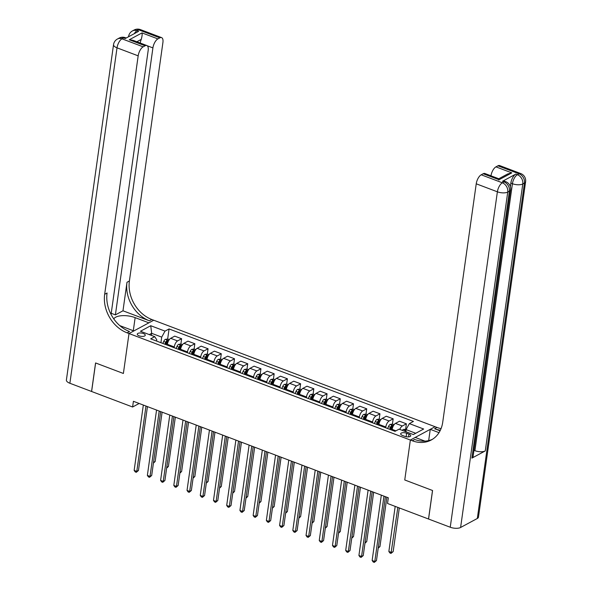 <?xml version="1.0" encoding="UTF-8"?>
<svg xmlns="http://www.w3.org/2000/svg" width="592" height="592" viewBox="0 0 592 592"><rect width="100%" height="100%" fill="white"/><g stroke="black" fill="none" stroke-linecap="round" stroke-linejoin="round"><path stroke-width="0.89" d="M139.135 335.849A4.04 1.643 8 0 0 145.269 335.257A4.04 1.643 8 0 0 143.412 333.54A4.04 1.643 8 0 0 137.277 334.132A4.04 1.643 8 0 0 139.135 335.849M477.315 518.481L524.46 183.054A7.57 3.086 8 0 0 525.607 181.707L478.462 517.134A7.57 3.086 -172 0 1 477.315 518.481L460.606 527.479A7.57 3.086 -172 0 1 450.246 527.235L428.564 519.029L432.567 490.502L404.75 479.971L432.515 490.487L428.512 519.006L387.523 503.489L388.322 497.791L133.407 401.295L132.601 407L91.612 391.49L95.623 362.963L123.388 373.471L129.004 333.54L410.367 440.041L435.098 426.728L151.833 319.51A31.539 25.19 61.7 0 1 129.396 280.978L162.911 42.528A7.57 3.352 110.7 0 0 161.579 37.607A7.57 3.352 110.7 0 0 159.862 37.844L138.706 29.837L137.033 30.732L138.624 31.332L125.252 38.532L123.661 37.932L121.996 38.828L143.146 46.835L145.121 45.776L129.256 39.768L142.021 32.9C142.346 34.218 142.087 36.386 141.244 39.39L136.841 41.758M408.946 434.114L406.623 433.233A3.907 1.591 8 0 0 400.673 433.803A3.907 1.591 8 0 0 402.479 435.46L404.802 436.341A3.907 1.591 8 0 0 410.744 435.771A3.907 1.591 8 0 0 408.946 434.114L408.561 436.874M143.146 46.835A7.57 3.352 110.7 0 0 138.173 55.84L117.016 47.834L69.878 383.261L91.56 391.467L95.571 362.948L123.388 373.471L129.004 333.54L153.735 320.228L148.888 322.84L135.139 317.63A14.193 5.779 8 0 0 113.805 318.94M415.732 433.277L406.053 429.607L409.368 423.606L413.416 421.43L169.075 328.945L167.654 339.031M409.368 423.606L423.65 429.015L413.349 434.558L399.075 429.148L395.027 431.324L150.686 338.839L154.734 336.663L140.452 331.261L150.745 325.718L165.027 331.12L169.075 328.945M424.989 441.136L415.207 437.436L410.367 440.041L404.75 479.971L410.367 440.041L412.269 440.766A31.539 25.19 -118.3 0 0 431.228 440.011A31.539 25.19 -118.3 0 0 442.72 422.251L476.234 183.801A7.57 3.352 -69.3 0 1 481.207 174.795L502.356 182.802L504.029 181.907L502.445 181.307A7.57 3.352 -69.3 0 1 504.162 181.071L505.746 181.67A7.57 3.352 110.7 0 0 504.029 181.907A7.57 6.046 -118.3 0 1 509.416 191.149L507.744 192.052L460.606 527.479M132.601 407L139.157 403.47M154.734 336.663L156.762 339.786L156.584 341.073M151.374 335.39L151.663 333.318L149.288 334.598M405.764 431.679L406.053 429.607M392.045 430.199L392.156 429.4A5.047 2.235 -69.3 0 1 395.471 423.398L399.519 421.215L406.393 423.82L405.646 429.119M385.695 427.794L385.814 426.995A5.047 2.235 -69.3 0 1 389.129 420.993L393.169 418.818L392.429 424.109M378.821 425.189L378.932 424.39A5.047 2.235 -69.3 0 1 382.247 418.389L386.295 416.213L393.169 418.818M372.479 422.792L372.59 421.992A5.047 2.235 -69.3 0 1 375.905 415.991L379.946 413.808L379.206 419.106M365.604 420.187L365.715 419.388A5.047 2.235 -69.3 0 1 369.031 413.386L373.071 411.211L379.946 413.808M359.255 417.782L359.366 416.983A5.047 2.235 -69.3 0 1 362.681 410.981L366.729 408.806L365.982 414.104M352.381 415.184L352.492 414.385A5.047 2.235 -69.3 0 1 355.807 408.384L359.855 406.201L366.729 408.806M346.031 412.779L346.142 411.98A5.047 2.235 -69.3 0 1 349.458 405.979L353.505 403.803L352.758 409.094M339.157 410.175L339.268 409.375A5.047 2.235 -69.3 0 1 342.583 403.374L346.631 401.198L353.505 403.803M332.808 407.777L332.926 406.978A5.047 2.235 -69.3 0 1 336.241 400.976L340.282 398.793L339.542 404.092M325.933 405.172L326.044 404.373A5.047 2.235 -69.3 0 1 329.367 398.372L333.407 396.196L340.282 398.793M319.591 402.775L319.702 401.975A5.047 2.235 -69.3 0 1 323.017 395.967L327.058 393.791L326.318 399.089M312.717 400.17L312.828 399.371A5.047 2.235 -69.3 0 1 316.143 393.369L320.183 391.186L327.058 393.791M306.367 397.765L306.478 396.966A5.047 2.235 -69.3 0 1 309.794 390.964L313.841 388.789L313.094 394.087M299.493 395.167L299.604 394.368A5.047 2.235 -69.3 0 1 302.919 388.359L306.967 386.184L313.841 388.789M293.144 392.762L293.255 391.963A5.047 2.235 -69.3 0 1 296.57 385.962L300.618 383.786L299.87 389.077M286.269 390.158L286.38 389.358A5.047 2.235 -69.3 0 1 289.695 383.357L293.743 381.181L300.618 383.786M279.92 387.76L280.038 386.961A5.047 2.235 -69.3 0 1 283.353 380.952L287.394 378.776L286.654 384.075M273.045 385.155L273.164 384.356A5.047 2.235 -69.3 0 1 276.479 378.355L280.519 376.179L287.394 378.776M266.703 382.75L266.814 381.951A5.047 2.235 -69.3 0 1 270.13 375.95L274.17 373.774L273.43 379.072M259.829 380.153L259.94 379.354A5.047 2.235 -69.3 0 1 263.255 373.345L267.295 371.169L274.17 373.774M253.48 377.748L253.591 376.949A5.047 2.235 -69.3 0 1 256.906 370.947L260.954 368.772L260.206 374.063M246.605 375.143L246.716 374.344A5.047 2.235 -69.3 0 1 250.031 368.342L254.079 366.167L260.954 368.772M240.256 372.745L240.367 371.946A5.047 2.235 -69.3 0 1 243.682 365.937L247.73 363.762L246.982 369.06M233.381 370.141L233.492 369.341A5.047 2.235 -69.3 0 1 236.807 363.34L240.855 361.164L247.73 363.762M227.039 367.736L227.15 366.936A5.047 2.235 -69.3 0 1 230.466 360.935L234.506 358.759L233.766 364.058M220.157 365.138L220.276 364.339A5.047 2.235 -69.3 0 1 223.591 358.33L227.631 356.155L234.506 358.759M213.816 362.733L213.927 361.934A5.047 2.235 -69.3 0 1 217.242 355.933L221.29 353.757L220.542 359.048M206.941 360.128L207.052 359.329A5.047 2.235 -69.3 0 1 210.367 353.328L214.408 351.152L221.29 353.757M200.592 357.731L200.703 356.932A5.047 2.235 -69.3 0 1 204.018 350.93L208.066 348.747L207.318 354.046M193.717 355.126L193.828 354.327A5.047 2.235 -69.3 0 1 197.143 348.325L201.191 346.15L208.066 348.747M187.368 352.721L187.479 351.922A5.047 2.235 -69.3 0 1 190.802 345.92L194.842 343.745L194.095 349.043M180.493 350.124L180.604 349.324A5.047 2.235 -69.3 0 1 183.92 343.323L187.967 341.14L194.842 343.745M174.152 347.719L174.263 346.919A5.047 2.235 -69.3 0 1 177.578 340.918L181.618 338.742L180.878 344.033M167.27 345.114L167.388 344.315A5.047 2.235 -69.3 0 1 170.703 338.313L174.744 336.138L181.618 338.742M160.928 342.716L161.712 337.122L151.663 333.318L150.745 325.718M399.763 429.407A5.047 2.235 -69.3 0 1 402.345 425.996L406.393 423.82M167.262 341.821L167.196 342.302M180.486 346.823L180.419 347.312M193.71 351.826L193.636 352.314M206.926 356.835L206.86 357.316M220.15 361.838L220.083 362.326M233.374 366.84L233.307 367.329M246.598 371.843L246.524 372.331M259.814 376.852L259.747 377.341M273.038 381.855L272.971 382.343M286.262 386.857L286.188 387.346M299.478 391.867L299.411 392.348M312.702 396.869L312.635 397.358M325.926 401.872L325.859 402.36M339.149 406.882L339.075 407.363M352.366 411.884L352.299 412.372M365.59 416.886L365.523 417.375M378.813 421.896L378.747 422.377M392.037 426.899L391.963 427.387M165.027 331.12L161.712 337.122M383.971 496.14L374.788 561.49L372.139 560.483L381.322 495.141M385.436 496.695L376.46 560.587L374.788 561.49L374.285 562.4L373.226 562L372.139 560.483M376.46 560.587L374.285 562.4M406.23 429.289L403.352 429.422A3.345 1.48 110.7 0 0 402.36 430.391M395.19 506.397L388.855 551.492L391.497 552.491L393.169 551.589L399.304 507.951M406.105 431.072L404.839 430.591A3.345 1.48 110.7 0 0 404.373 431.154M393.169 551.589L391.001 553.402L397.839 507.396M391.001 553.402L389.943 553.002L388.855 551.492M370.747 491.138L361.564 556.48L358.922 555.481L368.106 490.132M372.213 491.693L363.236 555.585L361.564 556.48L361.061 557.398L360.003 556.998L358.922 555.481M363.236 555.585L361.061 557.398M357.524 486.128L348.34 551.478L345.698 550.479L354.882 485.129M358.996 486.683L350.013 550.575L348.34 551.478L347.844 552.388L346.786 551.988L345.698 550.479M350.013 550.575L347.844 552.388M344.307 481.126L335.124 546.475L332.475 545.469L341.658 480.127M345.772 481.681L336.789 545.572L335.124 546.475L334.621 547.385L333.562 546.986L332.475 545.469M336.789 545.572L334.621 547.385M394.08 424.686L392.526 424.101L390.128 424.42A3.345 1.48 110.7 0 0 388.485 426.566L387.634 428.527M378.303 547.474L379.946 546.586L386.879 497.243M390.912 429.77L391.771 427.801A3.345 1.48 -69.3 0 1 392.888 426.07L391.615 425.589A3.345 1.48 110.7 0 0 390.498 427.32L389.647 429.289M390.328 429.548L391.112 427.742A1.702 0.755 -69.3 0 1 391.386 427.232L391.615 425.589M379.946 546.586L378.199 548.17M380.856 419.684L379.302 419.092L376.904 419.417A3.345 1.48 110.7 0 0 375.269 421.556L374.41 423.524M365.079 542.472L366.729 541.584L373.663 492.241M377.689 424.767L378.547 422.799A3.345 1.48 -69.3 0 1 379.664 421.067L378.392 420.586A3.345 1.48 110.7 0 0 377.274 422.318L376.423 424.286M377.104 424.545L377.888 422.74A1.702 0.755 -69.3 0 1 378.162 422.229L378.392 420.586M366.729 541.584L364.983 543.167M367.632 414.681L366.078 414.089L363.688 414.407A3.345 1.48 110.7 0 0 362.045 416.553L361.187 418.522M351.855 537.462L353.505 536.574L360.439 487.231M364.472 419.758L365.323 417.797A3.345 1.48 -69.3 0 1 366.441 416.058L365.175 415.577A3.345 1.48 110.7 0 0 364.058 417.316L363.199 419.277M363.88 419.536L364.665 417.737A1.702 0.755 -69.3 0 1 364.946 417.219L365.175 415.577M353.505 536.574L351.759 538.158M331.083 476.123L321.9 541.465L319.251 540.466L328.442 475.117M332.549 476.678L323.572 540.57L321.9 541.465L321.397 542.383L320.339 541.983L319.251 540.466M323.572 540.57L321.397 542.383M354.416 409.671L352.854 409.087L350.464 409.405A3.345 1.48 110.7 0 0 348.821 411.551L347.97 413.512M338.631 532.46L340.282 531.572L347.215 482.228M351.248 414.755L352.099 412.787A3.345 1.48 -69.3 0 1 353.224 411.055L351.951 410.574A3.345 1.48 110.7 0 0 350.834 412.306L349.976 414.274M350.664 414.533L351.448 412.728A1.702 0.755 -69.3 0 1 351.722 412.217L351.951 410.574M340.282 531.572L338.535 533.155M510.341 186.658L510.844 183.113A7.57 3.352 -69.3 0 1 515.817 174.107L502.445 181.307M440.063 430.813L434.595 428.741A31.539 25.19 -118.3 0 0 440.359 430.229M439.02 432.656L430.251 429.333L435.098 426.728L437 427.446A31.539 25.19 -118.3 0 0 441.055 428.638M483.176 173.737A7.57 3.352 -69.3 0 1 484.892 173.5L498.782 178.762L507.544 174.033L511.814 172.871L499.041 179.739L483.176 173.737L481.207 174.795M471.898 458.127L509.416 191.149A7.57 3.086 8 0 0 510.563 189.803L473.045 456.772A7.57 3.086 -172 0 1 471.898 458.127L485.262 450.926A7.57 3.086 -172 0 1 474.91 450.682L473.948 450.32M428.667 440.596L430.251 429.333M490.983 175.809A7.57 3.352 -69.3 0 1 495.948 166.863L511.814 172.871M515.817 174.107L517.401 174.707L519.073 173.811L497.916 165.804L495.948 166.863M497.916 165.804A7.57 3.352 -69.3 0 1 499.633 165.568L520.79 173.574A7.57 3.352 110.7 0 0 519.073 173.811A7.57 6.046 -118.3 0 1 524.46 183.054L522.788 183.957L485.262 450.926M412.269 440.766L414.674 439.464A31.539 25.19 -118.3 0 0 432.404 439.323M499.041 179.739C498.73 178.303 498.671 178.421 498.864 180.094M119.784 325.607A14.193 5.779 8 0 0 120.095 325.726L133.851 330.935L129.004 333.54L127.095 332.822A31.539 25.19 61.7 0 1 104.666 294.291L138.173 55.84M122.981 310.793L149.428 320.805A31.539 25.19 61.7 0 1 126.991 282.273L122.981 310.793L115.396 314.877L111.229 313.301M142.021 32.9L157.886 38.902L159.862 37.844M157.886 38.902A7.57 3.352 110.7 0 0 152.914 47.908L147.208 45.747M115.396 314.877L152.914 47.908M69.878 383.261A7.57 3.086 -172 0 1 66.393 380.049L113.538 44.622A7.57 3.086 8 0 0 117.016 47.834A7.57 3.352 -69.3 0 1 121.996 38.828A7.57 6.046 61.7 0 0 117.445 39.013A7.57 7.57 0 0 0 113.538 44.622M111.067 314.441L148.17 50.461A7.57 3.352 110.7 0 0 146.838 45.54A7.57 3.352 110.7 0 0 145.121 45.776M140.23 43.038A7.57 3.352 -69.3 0 1 141.244 39.39M127.095 332.822L129.507 331.527A31.539 25.19 61.7 0 1 107.071 292.996L104.666 294.291M146.838 45.54L132.948 40.286L129.256 39.768M317.86 471.114L308.676 536.463L306.034 535.464L315.218 470.115M319.325 471.669L310.349 535.568L308.676 536.463L308.173 537.373L307.115 536.974L306.034 535.464M310.349 535.568L308.173 537.373M341.192 404.669L339.638 404.077L337.24 404.403A3.345 1.48 110.7 0 0 335.605 406.541L334.746 408.51M325.415 527.457L327.058 526.569L333.999 477.226M338.025 409.753L338.883 407.784A3.345 1.48 -69.3 0 1 340 406.053L338.728 405.572A3.345 1.48 110.7 0 0 337.61 407.303L336.759 409.272M337.44 409.531L338.224 407.725A1.702 0.755 -69.3 0 1 338.498 407.215L338.728 405.572M327.058 526.569L325.311 528.153M304.636 466.111L295.452 531.461L292.811 530.462L301.994 465.112M306.108 466.666L297.125 530.558L295.452 531.461L294.957 532.371L293.898 531.971L292.811 530.462M297.125 530.558L294.957 532.371M327.968 399.667L326.414 399.075L324.016 399.393A3.345 1.48 110.7 0 0 322.381 401.539L321.523 403.507M312.191 522.447L313.841 521.559L320.775 472.216M324.801 404.743L325.659 402.782A3.345 1.48 -69.3 0 1 326.777 401.043L325.511 400.569A3.345 1.48 110.7 0 0 324.386 402.301L323.535 404.262M324.216 404.521L325.001 402.723A1.702 0.755 -69.3 0 1 325.274 402.205L325.511 400.569M313.841 521.559L312.095 523.143M291.419 461.109L282.236 526.451L279.587 525.452L288.77 460.102M292.885 461.664L283.901 525.555L282.236 526.451L281.733 527.368L280.675 526.969L279.587 525.452M283.901 525.555L281.733 527.368M314.744 394.657L313.19 394.072L310.8 394.39A3.345 1.48 110.7 0 0 309.157 396.536L308.306 398.497M298.967 517.445L300.618 516.557L307.551 467.214M311.584 399.741L312.435 397.772A3.345 1.48 -69.3 0 1 313.553 396.041L312.287 395.56A3.345 1.48 110.7 0 0 311.17 397.291L310.312 399.26M310.992 399.519L311.777 397.72A1.702 0.755 -69.3 0 1 312.058 397.202L312.287 395.56M300.618 516.557L298.871 518.141M278.196 456.099L269.012 521.448L266.363 520.449L275.554 455.1M279.661 456.654L270.685 520.553L269.012 521.448L268.509 522.366L267.451 521.959L266.363 520.449M270.685 520.553L268.509 522.366M301.528 389.654L299.966 389.062L297.576 389.388A3.345 1.48 110.7 0 0 295.933 391.527L295.082 393.495M285.744 512.443L287.394 511.555L294.328 462.211M298.361 394.738L299.212 392.77A3.345 1.48 -69.3 0 1 300.336 391.038L299.064 390.557A3.345 1.48 110.7 0 0 297.946 392.289L297.088 394.257M297.776 394.516L298.56 392.711A1.702 0.755 -69.3 0 1 298.834 392.2L299.064 390.557M287.394 511.555L285.647 513.138M264.972 451.097L255.788 516.446L253.147 515.447L262.33 450.098M266.437 451.652L257.461 515.543L255.788 516.446L255.285 517.356L254.234 516.957L253.147 515.447M257.461 515.543L255.285 517.356M288.304 384.652L286.75 384.06L284.352 384.378A3.345 1.48 110.7 0 0 282.717 386.524L281.859 388.493M272.527 507.433L274.17 506.552L281.111 457.202M285.137 389.728L285.995 387.767A3.345 1.48 -69.3 0 1 287.113 386.036L285.84 385.555A3.345 1.48 110.7 0 0 284.722 387.286L283.871 389.247M284.552 389.506L285.337 387.708A1.702 0.755 -69.3 0 1 285.61 387.19L285.84 385.555M274.17 506.552L272.431 508.136M251.748 446.094L242.565 511.444L239.923 510.437L249.106 445.095M253.221 446.649L244.237 510.541L242.565 511.444L242.069 512.354L241.011 511.954L239.923 510.437M244.237 510.541L242.069 512.354M275.08 379.642L273.526 379.058L271.129 379.376A3.345 1.48 110.7 0 0 269.493 381.522L268.635 383.483M259.303 502.43L260.954 501.542L267.887 452.199M271.913 384.726L272.771 382.758A3.345 1.48 -69.3 0 1 273.889 381.026L272.623 380.545A3.345 1.48 110.7 0 0 271.499 382.284L270.648 384.245M271.328 384.504L272.113 382.706A1.702 0.755 -69.3 0 1 272.387 382.188L272.623 380.545M260.954 501.542L259.207 503.126M238.532 441.084L229.348 506.434L226.699 505.435L235.882 440.085M239.997 441.639L231.013 505.538L229.348 506.434L228.845 507.351L227.787 506.952L226.699 505.435M231.013 505.538L228.845 507.351M261.856 374.64L260.302 374.055L257.912 374.373A3.345 1.48 110.7 0 0 256.269 376.512L255.418 378.48M246.08 497.428L247.73 496.54L254.664 447.197M258.697 379.724L259.548 377.755A3.345 1.48 -69.3 0 1 260.665 376.024L259.4 375.543A3.345 1.48 110.7 0 0 258.282 377.274L257.424 379.243M258.112 379.502L258.889 377.696A1.702 0.755 -69.3 0 1 259.17 377.185L259.4 375.543M247.73 496.54L245.983 498.124M225.308 436.082L216.124 501.431L213.483 500.432L222.666 435.083M226.773 436.637L217.797 500.529L216.124 501.431L215.621 502.342L214.563 501.942L213.483 500.432M217.797 500.529L215.621 502.342M248.64 369.637L247.086 369.045L244.688 369.364A3.345 1.48 110.7 0 0 243.046 371.51L242.195 373.478M232.863 492.426L234.506 491.538L241.44 442.187M245.473 374.714L246.324 372.753A3.345 1.48 -69.3 0 1 247.449 371.021L246.176 370.54A3.345 1.48 110.7 0 0 245.058 372.272L244.2 374.24M244.888 374.492L245.673 372.694A1.702 0.755 -69.3 0 1 245.946 372.183L246.176 370.54M234.506 491.538L232.76 493.121M212.084 431.08L202.901 496.429L200.259 495.423L209.442 430.081M213.549 431.635L204.573 495.526L202.901 496.429L202.405 497.339L201.347 496.94L200.259 495.423M204.573 495.526L202.405 497.339M235.416 364.628L233.862 364.043L231.465 364.361A3.345 1.48 110.7 0 0 229.829 366.507L228.971 368.468M219.639 487.416L221.282 486.528L228.223 437.185M232.249 369.711L233.107 367.75A3.345 1.48 -69.3 0 1 234.225 366.011L232.952 365.53A3.345 1.48 110.7 0 0 231.835 367.269L230.984 369.23M231.664 369.489L232.449 367.691A1.702 0.755 -69.3 0 1 232.723 367.173L232.952 365.53M221.282 486.528L219.543 488.111M198.86 426.077L189.677 491.419L187.035 490.42L196.218 425.071M200.333 426.632L191.349 490.524L189.677 491.419L189.181 492.337L188.123 491.937L187.035 490.42M191.349 490.524L189.181 492.337M222.192 359.625L220.638 359.041L218.241 359.359A3.345 1.48 110.7 0 0 216.605 361.505L215.747 363.466M206.416 482.413L208.066 481.525L215 432.182M219.025 364.709L219.884 362.741A3.345 1.48 -69.3 0 1 221.001 361.009L219.736 360.528A3.345 1.48 110.7 0 0 218.611 362.26L217.76 364.228M218.441 364.487L219.225 362.681A1.702 0.755 -69.3 0 1 219.499 362.171L219.736 360.528M208.066 481.525L206.319 483.109M185.644 421.067L176.46 486.417L173.811 485.418L182.995 420.068M187.109 421.622L178.133 485.514L176.46 486.417L175.957 487.327L174.899 486.927L173.811 485.418M178.133 485.514L175.957 487.327M208.976 354.623L207.415 354.031L205.024 354.356A3.345 1.48 110.7 0 0 203.382 356.495L202.531 358.463M193.192 477.411L194.842 476.523L201.776 427.18M205.809 359.707L206.66 357.738A3.345 1.48 -69.3 0 1 207.777 356.007L206.512 355.526A3.345 1.48 110.7 0 0 205.394 357.257L204.536 359.226M205.224 359.485L206.001 357.679A1.702 0.755 -69.3 0 1 206.282 357.168L206.512 355.526M194.842 476.523L193.096 478.107M172.42 416.065L163.237 481.414L160.595 480.408L169.778 415.066M173.885 416.62L164.909 480.512L163.237 481.414L162.733 482.325L161.675 481.925L160.595 480.408M164.909 480.512L162.733 482.325M195.752 349.62L194.198 349.028L191.801 349.347A3.345 1.48 110.7 0 0 190.158 351.493L189.307 353.454M179.975 472.401L181.618 471.513L188.552 422.17M192.585 354.697L193.443 352.736A3.345 1.48 -69.3 0 1 194.561 350.997L193.288 350.516A3.345 1.48 110.7 0 0 192.171 352.255L191.312 354.216M192 354.475L192.785 352.677A1.702 0.755 -69.3 0 1 193.059 352.159L193.288 350.516M181.618 471.513L179.872 473.097M159.196 411.063L150.013 476.405L147.371 475.406L156.554 410.056M160.661 411.618L151.685 475.509L150.013 476.405L149.517 477.322L148.459 476.923L147.371 475.406M151.685 475.509L149.517 477.322M182.528 344.611L180.974 344.026L178.577 344.344A3.345 1.48 110.7 0 0 176.941 346.49L176.083 348.451M166.752 467.399L168.394 466.511L175.336 417.168M179.361 349.694L180.22 347.726A3.345 1.48 -69.3 0 1 181.337 345.994L180.064 345.513A3.345 1.48 110.7 0 0 178.947 347.245L178.096 349.213M178.777 349.472L179.561 347.667A1.702 0.755 -69.3 0 1 179.835 347.156L180.064 345.513M168.394 466.511L166.655 468.094M145.98 406.053L136.789 471.402L134.147 470.403L143.331 405.054M147.445 406.608L138.461 470.499L136.789 471.402L136.293 472.312L135.235 471.913L134.147 470.403M138.461 470.499L136.293 472.312M169.305 339.608L167.751 339.016L165.353 339.342A3.345 1.48 110.7 0 0 163.718 341.48L162.859 343.449M153.528 462.396L155.178 461.508L162.112 412.165M166.145 344.692L166.996 342.724A3.345 1.48 -69.3 0 1 168.113 340.992L166.848 340.511A3.345 1.48 110.7 0 0 165.73 342.243L164.872 344.211M165.553 344.47L166.337 342.664A1.702 0.755 -69.3 0 1 166.611 342.154L166.848 340.511M155.178 461.508L153.432 463.092M392.156 429.4L395.944 430.835M378.932 424.39L385.814 426.995M365.715 419.388L372.59 421.992M352.492 414.385L359.366 416.983M339.268 409.375L346.142 411.98M326.044 404.373L332.926 406.978M312.828 399.371L319.702 401.975M299.604 394.368L306.478 396.966M286.38 389.358L293.255 391.963M273.164 384.356L280.038 386.961M259.94 379.354L266.814 381.951M246.716 374.344L253.591 376.949M233.492 369.341L240.367 371.946M220.276 364.339L227.15 366.936M207.052 359.329L213.927 361.934M193.828 354.327L200.703 356.932M180.604 349.324L187.479 351.922M167.388 344.315L174.263 346.919M395.471 423.398L402.345 425.996M382.247 418.389L389.129 420.993M369.031 413.386L375.905 415.991M355.807 408.384L362.681 410.981M342.583 403.374L349.458 405.979M329.367 398.372L336.241 400.976M316.143 393.369L323.017 395.967M302.919 388.359L309.794 390.964M289.695 383.357L296.57 385.962M276.479 378.355L283.353 380.952M263.255 373.345L270.13 375.95M250.031 368.342L256.906 370.947M236.807 363.34L243.682 365.937M223.591 358.33L230.466 360.935M210.367 353.328L217.242 355.933M197.143 348.325L204.018 350.93M183.92 343.323L190.802 345.92M170.703 338.313L177.578 340.918M406.134 436.718L406.623 433.233M405.942 430.377L403.411 429.415M404.743 431.294L404.839 430.591M393.451 425.648L390.187 424.412M390.498 427.32L388.485 426.566M392.444 428.06L391.771 427.801M380.227 420.638L376.963 419.402M377.274 422.318L375.269 421.556M379.22 423.058L378.547 422.799M367.01 415.636L363.747 414.4M364.058 417.316L362.045 416.553M366.004 418.048L365.323 417.797M353.787 410.633L350.523 409.398M350.834 412.306L348.821 411.551M352.78 413.046L352.099 412.787M434.595 428.741L437 427.446M450.246 527.235L497.384 191.808L476.234 183.801M474.91 450.682L512.428 183.712L510.844 183.113M497.384 191.808A7.57 3.086 8 0 0 507.744 192.052A7.57 6.046 61.7 0 0 502.356 182.802A7.57 3.352 110.7 0 0 497.384 191.808M512.428 183.712A7.57 3.086 8 0 0 522.788 183.957A7.57 6.046 61.7 0 0 517.401 174.707A7.57 3.352 110.7 0 0 512.428 183.712M149.428 320.805L151.833 319.51M126.991 282.273L129.396 280.978M134.251 33.685A7.57 3.352 -69.3 0 1 137.033 30.732A7.57 6.046 61.7 0 0 132.482 30.917A7.57 7.57 0 0 0 128.575 36.526A7.57 3.086 8 0 0 128.568 36.748M140.422 29.6A7.57 7.57 0 0 0 134.155 30.014A7.57 6.046 -118.3 0 1 138.706 29.837A7.57 3.352 -69.3 0 1 140.422 29.6L161.579 37.607M125.378 37.696A7.57 7.57 0 0 0 119.118 38.11A7.57 6.046 -118.3 0 1 123.661 37.932A7.57 3.352 -69.3 0 1 125.378 37.696L126.214 38.014M133.296 330.728L135.139 317.63M340.563 405.624L337.299 404.388M337.61 407.303L335.605 406.541M339.556 408.043L338.883 407.784M327.339 400.621L324.076 399.385M324.386 402.301L322.381 401.539M326.333 403.034L325.659 402.782M314.123 395.619L310.859 394.383M311.17 397.291L309.157 396.536M313.116 398.031L312.435 397.772M300.899 390.609L297.635 389.381M297.946 392.289L295.933 391.527M299.892 393.029L299.212 392.77M287.675 385.607L284.412 384.371M284.722 387.286L282.717 386.524M286.669 388.019L285.995 387.767M274.459 380.604L271.188 379.368M271.499 382.284L269.493 381.522M273.445 383.017L272.771 382.758M261.235 375.602L257.971 374.366M258.282 377.274L256.269 376.512M260.228 378.014L259.548 377.755M248.011 370.592L244.748 369.356M245.058 372.272L243.046 371.51M247.005 373.004L246.324 372.753M234.787 365.59L231.524 364.354M231.835 367.269L229.829 366.507M233.781 368.002L233.107 367.75M221.571 360.587L218.307 359.351M218.611 362.26L216.605 361.505M220.557 363L219.884 362.741M208.347 355.577L205.084 354.342M205.394 357.257L203.382 356.495M207.341 357.997L206.66 357.738M195.123 350.575L191.86 349.339M192.171 352.255L190.158 351.493M194.117 352.987L193.443 352.736M181.899 345.573L178.636 344.337M178.947 347.245L176.941 346.49M180.893 347.985L180.22 347.726M168.683 340.563L165.42 339.327M165.73 342.243L163.718 341.48M167.669 342.983L166.996 342.724M510.563 189.803A7.57 7.57 0 0 0 505.746 181.67M525.607 181.707A7.57 7.57 0 0 0 520.79 173.574M132.482 30.917L134.155 30.014M117.445 39.013L119.118 38.11"/></g></svg>
